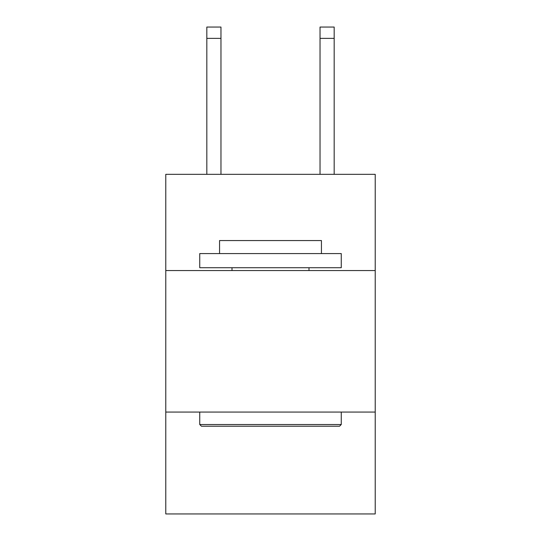 <?xml version="1.0" encoding="UTF-8"?>
<svg xmlns="http://www.w3.org/2000/svg" width="541" height="541" viewBox="0 0 541 541"><rect width="100%" height="100%" fill="white"/><g stroke="black" fill="none" stroke-linecap="round" stroke-linejoin="round"><path stroke-width="0.81" d="M375.217 270.554L375.217 174.33L165.783 174.33L165.783 270.554L375.217 270.554L375.217 513.95L165.783 513.95L165.783 270.554M375.217 412.066L165.783 412.066M201.441 426.213L199.744 424.516L341.256 424.516L339.559 426.213L201.441 426.213M341.256 253.573L341.256 267.727L199.744 267.727L199.744 253.573L341.256 253.573M219.558 253.573L219.558 240.556L321.442 240.556L321.442 253.573M341.256 412.066L341.256 424.516M199.744 412.066L199.744 424.516M308.992 267.727L308.992 270.554M232.008 267.727L232.008 270.554M220.971 174.33L220.971 38.37L206.824 38.37L206.824 27.05L220.971 27.05L220.971 38.37M206.824 174.33L206.824 38.37M334.176 174.33L334.176 27.05L320.029 27.05L320.029 174.33M320.029 38.37L334.176 38.37"/></g></svg>
